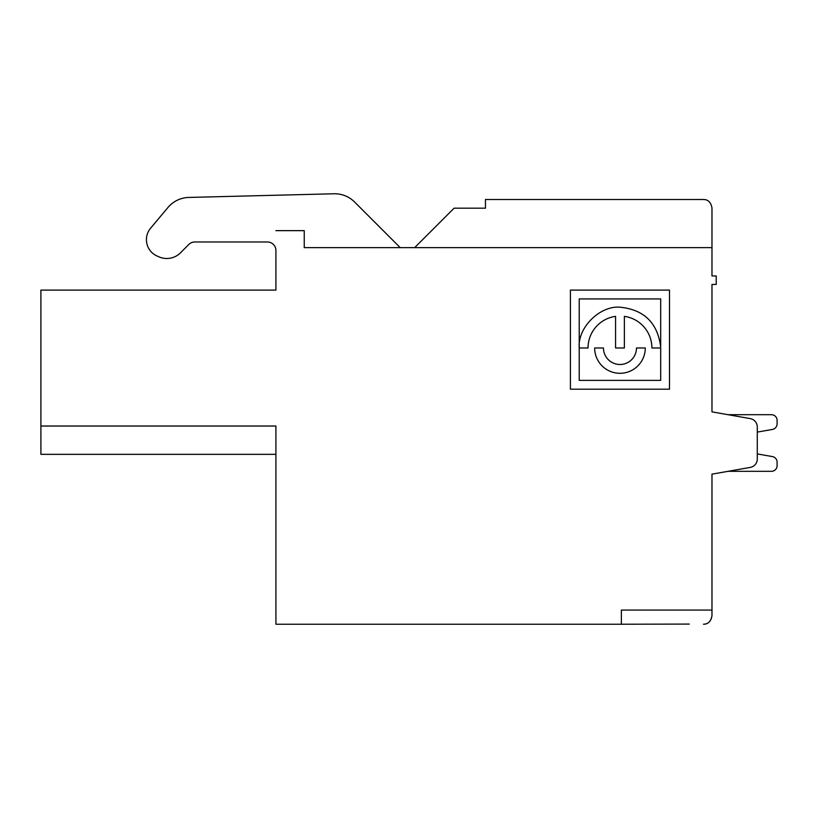 <?xml version="1.0" encoding="UTF-8"?>
<svg xmlns="http://www.w3.org/2000/svg" width="818" height="818" viewBox="0 0 818 818"><rect width="100%" height="100%" fill="white"/><g stroke="black" fill="none" stroke-linecap="round" stroke-linejoin="round"><path stroke-width="1.23" d="M400.206 247.629L354.572 201.995A28.119 28.119 0 0 0 333.979 193.774L188.815 197.435A28.119 28.119 0 0 0 167.987 207.465L150.604 228.181A17.873 17.873 0 0 0 157.015 255.993L158.866 256.811A19.397 19.397 0 0 0 180.492 252.813L188.846 244.459A8.497 8.497 0 0 1 194.858 241.975A8.497 8.497 0 0 0 188.846 244.459M711.977 615.729C710.903 621.414 708.081 624.246 703.511 624.226C708.255 624.114 711.077 621.281 711.977 615.729L711.977 610.075L621.363 610.075L621.363 624.226L275.922 624.226L275.922 426.025L40.9 426.025L40.9 290.104L275.922 290.104L275.922 250.441A8.497 8.497 0 0 0 267.425 241.975L194.858 241.975M728.03 471.321L771.435 471.321L728.03 471.321L711.977 474.154L711.977 610.075M772.417 456.587L757.284 453.918L772.417 456.587A5.665 5.665 0 0 1 777.1 462.16L777.1 465.657A5.665 5.665 0 0 1 771.435 471.321M772.417 429.43L757.284 432.098L772.417 429.43A5.665 5.665 0 0 0 777.1 423.847L777.1 420.36L777.1 423.847M771.435 414.695L728.03 414.695L771.435 414.695A5.665 5.665 0 0 1 777.1 420.36M621.363 624.226L689.318 624.083M275.922 230.645L304.235 230.645L304.235 247.629L711.977 247.629L711.977 275.952L711.977 216.484M400.166 247.598L354.572 201.995M333.979 193.774L188.815 197.435M157.015 255.993L158.866 256.811M275.922 250.461A8.497 8.497 0 0 0 267.425 241.975M454.113 208.181L414.665 247.629L454.113 208.181L448.642 213.651L454.113 208.181L485.452 208.181L485.452 199.5L485.452 208.181M485.452 199.5L703.48 199.5C708.153 199.51 710.985 202.343 711.977 207.997L711.977 247.629M40.9 454.338L40.9 426.025L40.9 454.338L275.922 454.338M777.1 462.16L777.1 465.657M757.284 453.918L757.284 432.098M728.03 414.695L711.977 411.863L711.977 284.439L716.22 284.439L716.22 275.952L711.977 275.952L711.977 250.461M660.699 347.977L660.699 380.38L579.226 380.38L579.226 298.918L660.699 298.918L660.699 346.944C657.6 323.018 644.195 309.787 620.484 307.241C600.248 305.104 577.365 327.619 579.236 347.977L588.04 347.977A31.933 31.933 0 0 1 615.565 316.351L615.565 347.977L624.379 347.977L624.379 316.351A31.933 31.933 0 0 1 651.895 347.977L660.699 347.977M570.412 389.194L570.412 290.104L669.502 290.104L669.502 389.194L570.412 389.194M636.486 347.977L645.29 347.977A25.327 25.327 0 0 1 619.972 373.294A25.327 25.327 0 0 1 594.645 347.977L603.459 347.977A16.513 16.513 0 0 0 619.972 364.491A16.513 16.513 0 0 0 636.486 347.977M711.977 411.863L750.259 418.611A8.497 8.497 0 0 1 757.284 426.976L757.284 459.041A8.497 8.497 0 0 1 750.259 467.405L711.977 474.154M703.48 199.5L704.963 199.633M40.9 290.104L40.9 311.341M40.9 421.771L40.9 322.67"/></g></svg>
